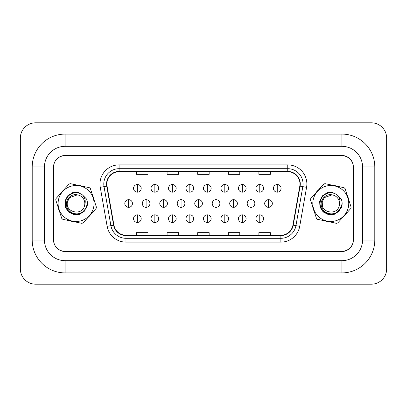 <?xml version="1.0" encoding="UTF-8"?>
<svg xmlns="http://www.w3.org/2000/svg" width="407" height="407" viewBox="0 0 407 407"><rect width="100%" height="100%" fill="white"/><g stroke="black" fill="none" stroke-linecap="round" stroke-linejoin="round"><path stroke-width="0.61" d="M58.038 206.944A18.356 18.356 0 0 0 59.453 211.299A18.356 18.356 0 0 1 58.038 206.944M70.035 220.838A18.356 18.356 0 0 0 74.517 221.79A18.356 18.356 0 0 1 70.035 220.838M88.07 217.394A18.356 18.356 0 0 0 91.132 213.99A18.356 18.356 0 0 1 88.07 217.394M312.744 206.944A18.356 18.356 0 0 0 314.158 211.299A18.356 18.356 0 0 1 312.744 206.944M324.74 220.838A18.356 18.356 0 0 0 329.222 221.79A18.356 18.356 0 0 1 324.74 220.838M342.77 217.394A18.356 18.356 0 0 0 345.838 213.99A18.356 18.356 0 0 1 342.77 217.394M106.858 183.995A12.241 12.241 0 0 1 119.093 171.759L287.749 171.759A12.241 12.241 0 0 1 299.801 186.121L292.923 225.127A12.241 12.241 0 0 1 280.871 235.241L125.972 235.241A12.241 12.241 0 0 1 113.924 225.127L107.046 186.121A12.241 12.241 0 0 1 106.858 183.995M106.553 183.995A12.546 12.546 0 0 0 106.741 186.172L113.619 225.183A12.546 12.546 0 0 0 125.972 235.546L280.871 235.546A12.546 12.546 0 0 0 293.228 225.183L300.107 186.172A12.546 12.546 0 0 0 287.749 171.454L119.093 171.454A12.546 12.546 0 0 0 106.553 183.995M100.264 187.317A19.124 19.124 0 0 1 119.093 164.876L287.749 164.876A19.124 19.124 0 0 1 306.583 187.317L299.705 226.323A19.124 19.124 0 0 1 280.871 242.124L125.972 242.124A19.124 19.124 0 0 1 107.143 226.323L100.264 187.317L104.029 186.65A15.298 15.298 0 0 1 119.093 168.696L287.749 168.696A15.298 15.298 0 0 1 302.818 186.65L295.94 225.661A15.298 15.298 0 0 1 280.871 238.304L125.972 238.304A15.298 15.298 0 0 1 110.908 225.661L104.029 186.65A15.298 15.298 0 0 1 103.8 183.995M94.103 200.056A18.356 18.356 0 0 0 92.689 195.701A18.356 18.356 0 0 1 94.103 200.056M82.107 186.162A18.356 18.356 0 0 0 77.625 185.21A18.356 18.356 0 0 1 82.107 186.162M64.077 189.606A18.356 18.356 0 0 0 61.009 193.01A18.356 18.356 0 0 1 64.077 189.606M348.809 200.056A18.356 18.356 0 0 0 347.395 195.701A18.356 18.356 0 0 1 348.809 200.056M336.813 186.162A18.356 18.356 0 0 0 332.331 185.21A18.356 18.356 0 0 1 336.813 186.162M318.778 189.606A18.356 18.356 0 0 0 315.715 193.01A18.356 18.356 0 0 1 318.778 189.606M353.337 167.17A11.472 11.472 0 0 0 341.865 155.693L64.983 155.693A11.472 11.472 0 0 0 53.505 167.17L53.505 239.83A11.472 11.472 0 0 0 64.983 251.307L341.865 251.307A11.472 11.472 0 0 0 353.337 239.83L353.337 167.17M197.685 171.759L197.685 174.349L209.162 174.349L209.162 171.759M167.094 171.759L167.094 174.349L178.566 174.349L178.566 171.759M136.498 171.759L136.498 174.349L147.97 174.349L147.97 171.759M228.281 171.759L228.281 174.349L239.754 174.349L239.754 171.759M258.877 171.759L258.877 174.349L270.35 174.349L270.35 171.759M209.162 235.241L209.162 232.651L197.685 232.651L197.685 235.241M178.566 235.241L178.566 232.651L167.094 232.651L167.094 235.241M147.97 235.241L147.97 232.651L136.498 232.651L136.498 235.241M239.754 235.241L239.754 232.651L228.281 232.651L228.281 235.241M270.35 235.241L270.35 232.651L258.877 232.651L258.877 235.241M65.095 134.086L65.095 146.327L341.905 146.327L341.905 134.086A32.891 32.891 0 0 1 374.796 166.977A32.891 32.891 0 0 0 341.905 134.086L65.095 134.086A32.891 32.891 0 0 0 32.204 166.977L32.204 240.023A32.891 32.891 0 0 0 65.095 272.914L341.905 272.914A32.891 32.891 0 0 0 374.796 240.023L374.796 166.977L362.556 166.977L362.556 240.023L362.556 166.977A20.65 20.65 0 0 0 341.905 146.327L65.095 146.327A20.65 20.65 0 0 0 44.444 166.977L44.444 240.023A20.65 20.65 0 0 0 65.095 260.673L341.905 260.673L65.095 260.673L65.095 272.914M341.905 155.505L65.095 155.505A11.472 11.472 0 0 0 53.622 166.977L53.622 240.023A11.472 11.472 0 0 0 65.095 251.495L341.905 251.495A11.472 11.472 0 0 0 353.378 240.023L353.378 166.977A11.472 11.472 0 0 0 341.905 155.505M341.905 272.914L341.905 260.673A20.65 20.65 0 0 0 362.556 240.023L374.796 240.023M386.65 138.105A15.298 15.298 0 0 0 371.352 122.807L35.648 122.807A15.298 15.298 0 0 0 20.35 138.105L20.35 268.895A15.298 15.298 0 0 0 35.648 284.193L371.352 284.193A15.298 15.298 0 0 0 386.65 268.895L386.65 138.105M137.368 184.529A3.826 3.826 0 0 0 133.542 188.355A3.826 3.826 0 0 0 137.368 192.18A3.826 3.826 0 0 0 141.193 188.355A3.826 3.826 0 0 0 137.368 184.529L137.368 192.18A3.826 3.826 0 0 0 141.193 188.355A3.826 3.826 0 0 0 137.368 184.529M128.627 199.674A3.826 3.826 0 0 0 124.801 203.5A3.826 3.826 0 0 0 128.627 207.326A3.826 3.826 0 0 0 132.448 203.5A3.826 3.826 0 0 0 128.627 199.674L128.627 207.326A3.826 3.826 0 0 0 132.448 203.5A3.826 3.826 0 0 0 128.627 199.674M137.368 214.82A3.826 3.826 0 0 0 133.542 218.645A3.826 3.826 0 0 0 137.368 222.471A3.826 3.826 0 0 0 141.193 218.645A3.826 3.826 0 0 0 137.368 214.82L137.368 222.471A3.826 3.826 0 0 0 141.193 218.645A3.826 3.826 0 0 0 137.368 214.82M154.853 184.529A3.826 3.826 0 0 0 151.028 188.355A3.826 3.826 0 0 0 154.853 192.18A3.826 3.826 0 0 0 158.679 188.355A3.826 3.826 0 0 0 154.853 184.529L154.853 192.18A3.826 3.826 0 0 0 158.679 188.355A3.826 3.826 0 0 0 154.853 184.529M172.339 184.529A3.826 3.826 0 0 0 168.513 188.355A3.826 3.826 0 0 0 172.339 192.18A3.826 3.826 0 0 0 176.165 188.355A3.826 3.826 0 0 0 172.339 184.529L172.339 192.18A3.826 3.826 0 0 0 176.165 188.355A3.826 3.826 0 0 0 172.339 184.529M189.825 184.529A3.826 3.826 0 0 0 185.999 188.355A3.826 3.826 0 0 0 189.825 192.18A3.826 3.826 0 0 0 193.651 188.355A3.826 3.826 0 0 0 189.825 184.529L189.825 192.18A3.826 3.826 0 0 0 193.651 188.355A3.826 3.826 0 0 0 189.825 184.529M207.311 184.529A3.826 3.826 0 0 0 203.485 188.355A3.826 3.826 0 0 0 207.311 192.18A3.826 3.826 0 0 0 211.131 188.355A3.826 3.826 0 0 0 207.311 184.529L207.311 192.18A3.826 3.826 0 0 0 211.131 188.355A3.826 3.826 0 0 0 207.311 184.529M146.113 199.674A3.826 3.826 0 0 0 142.287 203.5A3.826 3.826 0 0 0 146.113 207.326A3.826 3.826 0 0 0 149.934 203.5A3.826 3.826 0 0 0 146.113 199.674L146.113 207.326A3.826 3.826 0 0 0 149.934 203.5A3.826 3.826 0 0 0 146.113 199.674M163.599 199.674A3.826 3.826 0 0 0 159.773 203.5A3.826 3.826 0 0 0 163.599 207.326A3.826 3.826 0 0 0 167.419 203.5A3.826 3.826 0 0 0 163.599 199.674L163.599 207.326A3.826 3.826 0 0 0 167.419 203.5A3.826 3.826 0 0 0 163.599 199.674M181.079 199.674A3.826 3.826 0 0 0 177.259 203.5A3.826 3.826 0 0 0 181.079 207.326A3.826 3.826 0 0 0 184.905 203.5A3.826 3.826 0 0 0 181.079 199.674L181.079 207.326A3.826 3.826 0 0 0 184.905 203.5A3.826 3.826 0 0 0 181.079 199.674M154.853 214.82A3.826 3.826 0 0 0 151.028 218.645A3.826 3.826 0 0 0 154.853 222.471A3.826 3.826 0 0 0 158.679 218.645A3.826 3.826 0 0 0 154.853 214.82L154.853 222.471A3.826 3.826 0 0 0 158.679 218.645A3.826 3.826 0 0 0 154.853 214.82M172.339 214.82A3.826 3.826 0 0 0 168.513 218.645A3.826 3.826 0 0 0 172.339 222.471A3.826 3.826 0 0 0 176.165 218.645A3.826 3.826 0 0 0 172.339 214.82L172.339 222.471A3.826 3.826 0 0 0 176.165 218.645A3.826 3.826 0 0 0 172.339 214.82M189.825 214.82A3.826 3.826 0 0 0 185.999 218.645A3.826 3.826 0 0 0 189.825 222.471A3.826 3.826 0 0 0 193.651 218.645A3.826 3.826 0 0 0 189.825 214.82L189.825 222.471A3.826 3.826 0 0 0 193.651 218.645A3.826 3.826 0 0 0 189.825 214.82M207.311 214.82A3.826 3.826 0 0 0 203.485 218.645A3.826 3.826 0 0 0 207.311 222.471A3.826 3.826 0 0 0 211.131 218.645A3.826 3.826 0 0 0 207.311 214.82L207.311 222.471A3.826 3.826 0 0 0 211.131 218.645A3.826 3.826 0 0 0 207.311 214.82M198.565 199.674A3.826 3.826 0 0 0 194.744 203.5A3.826 3.826 0 0 0 198.565 207.326A3.826 3.826 0 0 0 202.391 203.5A3.826 3.826 0 0 0 198.565 199.674L198.565 207.326A3.826 3.826 0 0 0 202.391 203.5A3.826 3.826 0 0 0 198.565 199.674M93.651 207.244A17.974 17.974 0 0 0 79.818 185.918A17.974 17.974 0 0 0 58.491 199.756A17.974 17.974 0 0 0 72.324 221.082A17.974 17.974 0 0 0 93.651 207.244M96.271 207.804A20.65 20.65 0 0 0 96.398 207.138L90.395 188.619A20.65 20.65 0 0 0 89.387 187.713L70.345 183.659A20.65 20.65 0 0 0 69.058 184.076L56.024 198.54A20.65 20.65 0 0 0 55.744 199.862L61.752 218.381A20.65 20.65 0 0 0 62.754 219.287L81.797 223.341A20.65 20.65 0 0 0 83.084 222.924L96.118 208.46A20.65 20.65 0 0 0 96.271 207.804M69.577 197.649L67.521 201.679L69.577 197.649L77.35 194.851L69.577 197.649L67.521 201.679L69.577 197.649L77.35 194.851L69.577 197.649L67.521 201.679C64.637 212.596 82.804 216.468 84.62 205.321L84.712 204.843A8.74 8.74 0 0 0 77.35 194.851L69.577 197.649L67.521 201.679C64.637 212.596 82.804 216.468 84.62 205.321L84.712 204.843C85.836 201.231 85.149 197.975 82.652 195.08A10.684 10.684 0 0 0 68.218 196.255A10.684 10.684 0 0 0 68.208 210.734A10.684 10.684 0 0 0 82.641 211.93L86.63 207.718C87.744 204.802 87.709 201.903 86.523 199.023L82.652 195.08M67.521 201.679C64.637 212.596 82.804 216.468 84.62 205.321C82.804 216.468 64.637 212.596 67.521 201.679C64.637 212.596 82.804 216.468 84.62 205.321C82.804 216.468 64.637 212.596 67.521 201.679M77.35 194.851C70.716 193.228 64.56 200.605 66.921 206.898C68.732 213.36 77.391 215.975 82.641 211.93M78.439 192.379L72.563 192.684L67.623 195.889L64.947 201.129L65.257 207.01L68.457 211.945L73.703 214.621L79.579 214.316L84.519 211.111L87.439 203.826M348.356 207.244A17.974 17.974 0 0 0 334.518 185.918A17.974 17.974 0 0 0 313.197 199.756A17.974 17.974 0 0 0 327.03 221.082A17.974 17.974 0 0 0 348.356 207.244M350.976 207.804A20.65 20.65 0 0 0 351.104 207.138L345.095 188.619A20.65 20.65 0 0 0 344.093 187.713L325.051 183.659A20.65 20.65 0 0 0 323.763 184.076L310.729 198.54A20.65 20.65 0 0 0 310.449 199.862L316.453 218.381A20.65 20.65 0 0 0 317.46 219.287L336.503 223.341A20.65 20.65 0 0 0 337.79 222.924L350.824 208.46A20.65 20.65 0 0 0 350.976 207.804M337.342 211.93L341.336 207.718C342.45 204.802 342.414 201.903 341.229 199.023L337.357 195.08A10.684 10.684 0 0 0 322.924 196.255A10.684 10.684 0 0 0 322.914 210.734A10.684 10.684 0 0 0 337.342 211.93C332.097 215.975 323.438 213.36 321.627 206.898C319.266 200.605 325.422 193.228 332.056 194.851L324.282 197.649L322.227 201.679L324.282 197.649L322.227 201.679L324.282 197.649L332.056 194.851L324.282 197.649L322.227 201.679C319.342 212.596 337.51 216.468 339.326 205.321L339.413 204.843A8.74 8.74 0 0 0 332.056 194.851L324.282 197.649L322.227 201.679L322.461 206.196M322.227 201.679C319.342 212.596 337.51 216.468 339.326 205.321L339.413 204.843L339.326 205.321C337.51 216.468 319.342 212.596 322.227 201.679C319.342 212.596 337.51 216.468 339.326 205.321C337.51 216.468 319.342 212.596 322.227 201.679M337.357 195.08C339.855 197.975 340.542 201.231 339.413 204.843M333.145 192.379L327.269 192.684L322.329 195.889L319.653 201.129L319.958 207.01L323.163 211.945L328.408 214.621L334.284 214.316L339.224 211.111L342.145 203.826M224.796 184.529A3.826 3.826 0 0 0 220.97 188.355A3.826 3.826 0 0 0 224.796 192.18A3.826 3.826 0 0 0 228.617 188.355A3.826 3.826 0 0 0 224.796 184.529L224.796 192.18A3.826 3.826 0 0 0 228.617 188.355A3.826 3.826 0 0 0 224.796 184.529M242.277 184.529A3.826 3.826 0 0 0 238.456 188.355A3.826 3.826 0 0 0 242.277 192.18A3.826 3.826 0 0 0 246.103 188.355A3.826 3.826 0 0 0 242.277 184.529L242.277 192.18A3.826 3.826 0 0 0 246.103 188.355A3.826 3.826 0 0 0 242.277 184.529M259.763 184.529A3.826 3.826 0 0 0 255.942 188.355A3.826 3.826 0 0 0 259.763 192.18A3.826 3.826 0 0 0 263.588 188.355A3.826 3.826 0 0 0 259.763 184.529L259.763 192.18A3.826 3.826 0 0 0 263.588 188.355A3.826 3.826 0 0 0 259.763 184.529M277.248 184.529A3.826 3.826 0 0 0 273.423 188.355A3.826 3.826 0 0 0 277.248 192.18A3.826 3.826 0 0 0 281.074 188.355A3.826 3.826 0 0 0 277.248 184.529L277.248 192.18A3.826 3.826 0 0 0 281.074 188.355A3.826 3.826 0 0 0 277.248 184.529M216.051 199.674A3.826 3.826 0 0 0 212.225 203.5A3.826 3.826 0 0 0 216.051 207.326A3.826 3.826 0 0 0 219.877 203.5A3.826 3.826 0 0 0 216.051 199.674L216.051 207.326A3.826 3.826 0 0 0 219.877 203.5A3.826 3.826 0 0 0 216.051 199.674M233.537 199.674A3.826 3.826 0 0 0 229.711 203.5A3.826 3.826 0 0 0 233.537 207.326A3.826 3.826 0 0 0 237.362 203.5A3.826 3.826 0 0 0 233.537 199.674L233.537 207.326A3.826 3.826 0 0 0 237.362 203.5A3.826 3.826 0 0 0 233.537 199.674M251.022 199.674A3.826 3.826 0 0 0 247.197 203.5A3.826 3.826 0 0 0 251.022 207.326A3.826 3.826 0 0 0 254.848 203.5A3.826 3.826 0 0 0 251.022 199.674L251.022 207.326A3.826 3.826 0 0 0 254.848 203.5A3.826 3.826 0 0 0 251.022 199.674M268.508 199.674A3.826 3.826 0 0 0 264.682 203.5A3.826 3.826 0 0 0 268.508 207.326A3.826 3.826 0 0 0 272.334 203.5A3.826 3.826 0 0 0 268.508 199.674L268.508 207.326A3.826 3.826 0 0 0 272.334 203.5A3.826 3.826 0 0 0 268.508 199.674M224.796 214.82A3.826 3.826 0 0 0 220.97 218.645A3.826 3.826 0 0 0 224.796 222.471A3.826 3.826 0 0 0 228.617 218.645A3.826 3.826 0 0 0 224.796 214.82L224.796 222.471A3.826 3.826 0 0 0 228.617 218.645A3.826 3.826 0 0 0 224.796 214.82M242.277 214.82A3.826 3.826 0 0 0 238.456 218.645A3.826 3.826 0 0 0 242.277 222.471A3.826 3.826 0 0 0 246.103 218.645A3.826 3.826 0 0 0 242.277 214.82L242.277 222.471A3.826 3.826 0 0 0 246.103 218.645A3.826 3.826 0 0 0 242.277 214.82M259.763 214.82A3.826 3.826 0 0 0 255.942 218.645A3.826 3.826 0 0 0 259.763 222.471A3.826 3.826 0 0 0 263.588 218.645A3.826 3.826 0 0 0 259.763 214.82L259.763 222.471A3.826 3.826 0 0 0 263.588 218.645A3.826 3.826 0 0 0 259.763 214.82M287.749 164.876L287.749 171.454M104.029 186.65L106.741 186.172M125.972 242.124L125.972 235.546M280.871 235.546L280.871 242.124M293.228 225.183L299.705 226.323M107.143 226.323L113.619 225.183M300.107 186.172L306.583 187.317M119.093 164.876L119.093 171.454M32.204 240.023L44.444 240.023L44.444 166.977L32.204 166.977"/></g></svg>
